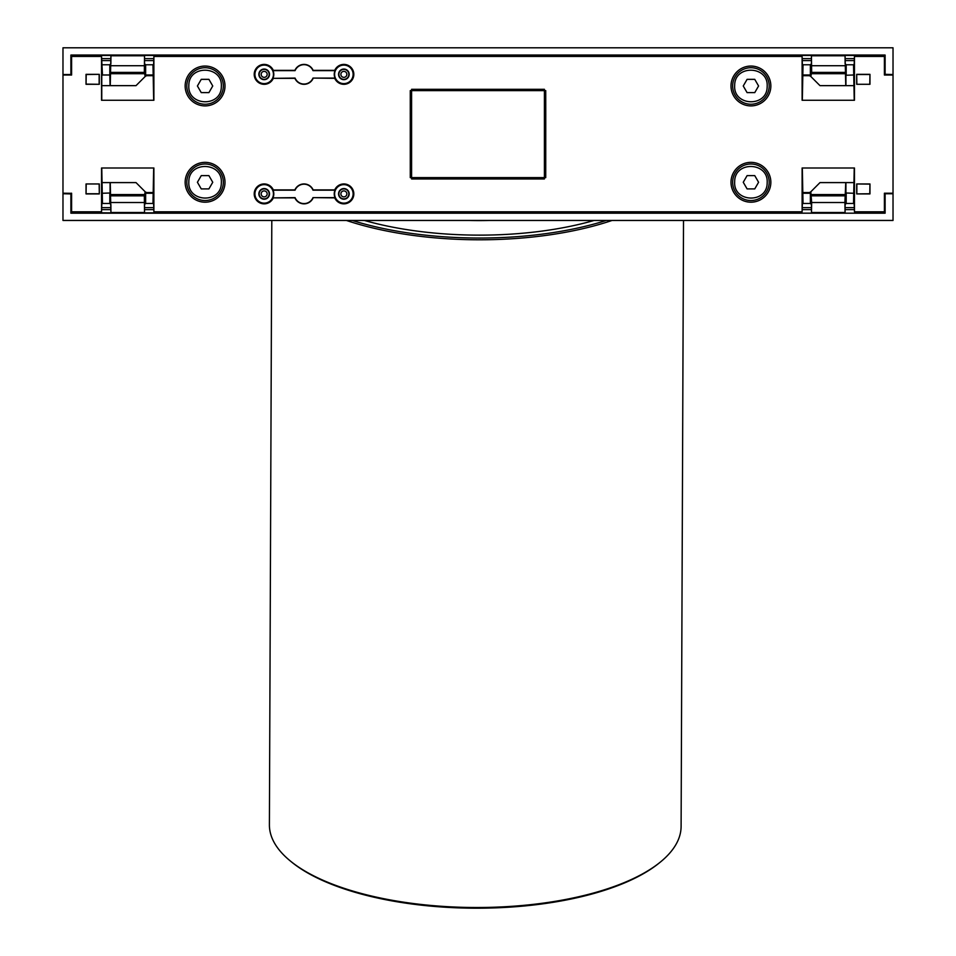 <?xml version="1.0" encoding="UTF-8"?>
<svg xmlns="http://www.w3.org/2000/svg" width="956" height="956" viewBox="0 0 956 956"><rect width="100%" height="100%" fill="white"/><g stroke="black" fill="none" stroke-linecap="round" stroke-linejoin="round"><path stroke-width="1.43" d="M62.977 193.733L71.604 193.22L71.604 211.814L101.539 211.814L101.539 167.993L153.892 167.993L153.892 211.814L802.108 211.814L802.108 167.993L854.461 167.993L854.461 211.814L884.396 211.814L884.396 193.22L893.024 193.22L893.024 220.454L62.977 220.454L62.977 193.733L71.27 193.925L70.887 213.2L70.887 193.733M893.024 193.733L885.113 193.733L885.113 213.2L70.887 213.2M893.024 47.8L893.024 75.022L884.396 75.022L884.396 56.428L854.461 56.428L854.461 100.261L802.108 100.261L802.108 56.428L153.892 56.428L153.892 100.261L101.539 100.261L101.539 56.428L71.604 56.428L71.604 75.022L62.977 75.022L62.977 47.8L893.024 47.8M71.27 212.818L885.113 213.2M884.73 212.818L885.113 193.733M884.396 74.329L893.024 74.52M62.977 74.52L70.887 74.52L70.887 55.054L885.113 55.054L885.113 74.52M884.73 74.329L884.73 55.436L71.27 55.436L71.604 74.329M854.21 209.627L845.116 209.627M811.441 209.627L802.335 209.627M153.665 209.627L144.559 209.627M110.884 209.627L101.79 209.627M101.79 207.643L110.884 207.643M144.559 207.643L153.665 207.643M802.335 207.643L811.441 207.643M845.116 207.643L854.21 207.643M101.79 58.627L110.884 58.627M144.559 58.627L153.665 58.627M802.335 58.627L811.441 58.627M845.116 58.627L854.21 58.627M854.21 60.598L845.116 60.598M811.441 60.598L802.335 60.598M153.665 60.598L144.559 60.598M110.884 60.598L101.79 60.598M348.844 193.889A4.983 4.983 0 0 1 343.861 198.872A4.983 4.983 0 0 1 338.878 193.889A4.983 4.983 0 0 1 343.861 188.906A4.983 4.983 0 0 1 348.844 193.889A4.983 4.983 0 0 0 343.861 188.906A4.983 4.983 0 0 0 338.878 193.889M346.849 193.889A2.988 2.988 0 0 1 343.861 196.876A2.988 2.988 0 0 1 340.874 193.889A2.988 2.988 0 0 1 343.861 190.901A2.988 2.988 0 0 1 346.849 193.889A2.988 2.988 0 0 1 343.861 196.876A2.988 2.988 0 0 1 340.874 193.889A2.988 2.988 0 0 1 343.861 190.901A2.988 2.988 0 0 1 346.849 193.889A2.988 2.988 0 0 1 343.861 196.876A2.988 2.988 0 0 1 340.874 193.889A2.988 2.988 0 0 1 343.861 190.901A2.988 2.988 0 0 1 346.849 193.889M269.162 193.889A4.983 4.983 0 0 1 264.179 198.872A4.983 4.983 0 0 1 259.196 193.889A4.983 4.983 0 0 1 264.179 188.906A4.983 4.983 0 0 1 269.162 193.889A4.983 4.983 0 0 0 264.179 188.906A4.983 4.983 0 0 0 259.196 193.889M267.166 193.889A2.988 2.988 0 0 1 264.179 196.876A2.988 2.988 0 0 1 261.191 193.889A2.988 2.988 0 0 1 264.179 190.901A2.988 2.988 0 0 1 267.166 193.889A2.988 2.988 0 0 1 264.179 196.876A2.988 2.988 0 0 1 261.191 193.889A2.988 2.988 0 0 1 264.179 190.901A2.988 2.988 0 0 1 267.166 193.889A2.988 2.988 0 0 1 264.179 196.876A2.988 2.988 0 0 1 261.191 193.889A2.988 2.988 0 0 1 264.179 190.901A2.988 2.988 0 0 1 267.166 193.889M269.162 74.365A4.983 4.983 0 0 1 264.179 79.336A4.983 4.983 0 0 1 259.196 74.365A4.983 4.983 0 0 1 264.179 69.382A4.983 4.983 0 0 1 269.162 74.365A4.983 4.983 0 0 0 264.179 69.382A4.983 4.983 0 0 0 259.196 74.365M267.166 74.365A2.988 2.988 0 0 1 264.179 77.352A2.988 2.988 0 0 1 261.191 74.365A2.988 2.988 0 0 1 264.179 71.377A2.988 2.988 0 0 1 267.166 74.365A2.988 2.988 0 0 1 264.179 77.352A2.988 2.988 0 0 1 261.191 74.365A2.988 2.988 0 0 1 264.179 71.377A2.988 2.988 0 0 1 267.166 74.365A2.988 2.988 0 0 1 264.179 77.352A2.988 2.988 0 0 1 261.191 74.365A2.988 2.988 0 0 1 264.179 71.377A2.988 2.988 0 0 1 267.166 74.365M348.844 74.365A4.983 4.983 0 0 1 343.861 79.336A4.983 4.983 0 0 1 338.878 74.365A4.983 4.983 0 0 1 343.861 69.382A4.983 4.983 0 0 1 348.844 74.365A4.983 4.983 0 0 0 343.861 69.382A4.983 4.983 0 0 0 338.878 74.365M346.849 74.365A2.988 2.988 0 0 1 343.861 77.352A2.988 2.988 0 0 1 340.874 74.365A2.988 2.988 0 0 1 343.861 71.377A2.988 2.988 0 0 1 346.849 74.365A2.988 2.988 0 0 1 343.861 77.352A2.988 2.988 0 0 1 340.874 74.365A2.988 2.988 0 0 1 343.861 71.377A2.988 2.988 0 0 1 346.849 74.365A2.988 2.988 0 0 1 343.861 77.352A2.988 2.988 0 0 1 340.874 74.365A2.988 2.988 0 0 1 343.861 71.377A2.988 2.988 0 0 1 346.849 74.365M854.234 182.596L819.985 182.596L810.999 191.594A3.322 3.322 0 0 1 808.645 192.562L803.566 192.562A3.322 3.322 0 0 1 802.323 192.323M802.323 75.93A3.322 3.322 0 0 1 803.566 75.691L808.645 75.691A3.322 3.322 0 0 1 810.999 76.659L819.985 85.646L854.234 85.646M892.02 193.22L884.396 193.315M892.02 75.022L884.396 74.938M101.766 85.646L136.015 85.646L145.001 76.659A3.322 3.322 0 0 1 147.355 75.691L152.434 75.691A3.322 3.322 0 0 1 153.677 75.93M153.677 192.323A3.322 3.322 0 0 1 152.434 192.562L147.355 192.562A3.322 3.322 0 0 1 145.001 191.594L136.015 182.596L101.766 182.596M63.98 75.022L71.604 74.938M63.98 193.22L71.604 193.315M205.074 105.901A19.921 19.921 0 0 1 185.153 85.98A19.921 19.921 0 0 1 205.074 66.06A19.921 19.921 0 0 1 224.995 85.98A19.921 19.921 0 0 1 205.074 105.901M869.96 84.295L856.684 84.295L856.684 74.341L869.96 74.341L869.96 84.295L856.684 84.295M545.768 113.513L545.733 177.625L410.267 177.625L410.267 90.629L545.733 90.629L545.768 113.513M205.074 202.194A19.921 19.921 0 0 1 185.153 182.273A19.921 19.921 0 0 1 205.074 162.353A19.921 19.921 0 0 1 224.995 182.273A19.921 19.921 0 0 1 205.074 202.194M750.926 105.901A19.921 19.921 0 0 1 731.005 85.98A19.921 19.921 0 0 1 750.926 66.06A19.921 19.921 0 0 1 770.847 85.98A19.921 19.921 0 0 1 750.926 105.901M750.926 202.194A19.921 19.921 0 0 1 731.005 182.273A19.921 19.921 0 0 1 750.926 162.353A19.921 19.921 0 0 1 770.847 182.273A19.921 19.921 0 0 1 750.926 202.194M313.15 197.88A9.966 9.966 0 0 1 294.89 197.88L273.308 197.88A9.966 9.966 0 0 1 254.212 193.889A9.966 9.966 0 0 1 273.308 189.909L294.89 189.909A9.966 9.966 0 0 1 313.15 189.909L334.731 189.909A9.966 9.966 0 0 1 353.828 193.889A9.966 9.966 0 0 1 334.731 197.88L312.982 197.617A9.703 9.703 0 0 1 295.069 197.617L273.308 197.88M313.15 78.344A9.966 9.966 0 0 1 294.89 78.344L273.308 78.344A9.966 9.966 0 0 1 254.212 74.365A9.966 9.966 0 0 1 273.308 70.374L294.89 70.374A9.966 9.966 0 0 1 313.15 70.374L334.731 70.374A9.966 9.966 0 0 1 353.828 74.365A9.966 9.966 0 0 1 334.731 78.344L312.982 78.081A9.703 9.703 0 0 1 295.069 78.081L273.308 78.344M86.04 183.958L99.316 183.958L99.316 193.913L86.04 193.913L86.04 183.958L99.316 183.958M86.04 84.295L86.04 74.341L99.316 74.341L99.316 84.295L86.04 84.295L86.219 74.508L99.316 74.341M869.96 183.958L869.96 193.913L856.684 193.913L856.684 183.958L869.96 183.958L869.781 193.745L856.684 193.913M62.977 75.022L62.977 193.22M893.024 193.22L893.024 75.022M343.861 184.627A9.261 9.261 0 0 1 353.123 193.889A9.261 9.261 0 0 1 343.861 203.15A9.261 9.261 0 0 1 334.6 193.889A9.261 9.261 0 0 1 343.861 184.627M294.89 189.909L295.057 190.172A9.703 9.703 0 0 1 312.982 190.172L334.994 190.172A9.608 9.608 0 0 0 335.006 197.617L312.982 197.617M264.179 184.627A9.261 9.261 0 0 1 273.44 193.889A9.261 9.261 0 0 1 264.179 203.15A9.261 9.261 0 0 1 254.917 193.889A9.261 9.261 0 0 1 264.179 184.627M273.046 197.617A9.608 9.608 0 0 0 273.046 190.172L295.057 190.172M343.861 65.092A9.261 9.261 0 0 1 353.123 74.365A9.261 9.261 0 0 1 343.861 83.626A9.261 9.261 0 0 1 334.6 74.365A9.261 9.261 0 0 1 343.861 65.092M294.89 70.374L295.069 70.636A9.703 9.703 0 0 1 312.982 70.636L335.006 70.636A9.608 9.608 0 0 0 335.006 78.081L312.982 78.081M264.179 65.092A9.261 9.261 0 0 1 273.44 74.365A9.261 9.261 0 0 1 264.179 83.626A9.261 9.261 0 0 1 254.917 74.365A9.261 9.261 0 0 1 264.179 65.092M273.046 78.081A9.608 9.608 0 0 0 273.046 70.636L295.069 70.636M545.733 154.645L545.733 113.609M856.851 84.128L856.684 74.341M869.96 74.341L869.781 84.128M856.851 74.508L869.781 74.508M411.594 115.592L410.232 113.513M411.594 152.649L410.267 154.645M99.149 184.126L99.316 193.913M86.04 193.913L86.219 184.126M99.149 193.745L86.219 193.745M99.316 84.295L86.219 84.128M99.149 74.508L99.149 84.128M856.684 183.958L869.781 184.126M856.851 193.745L856.851 184.126M101.539 56.428L102.471 74.986L109.809 74.986L109.809 64.781L102.471 64.781M101.766 100.261L101.766 75.691L102.471 74.986M153.892 56.428L153.665 64.088L152.972 64.781L153.677 100.261M802.108 56.428L802.335 64.088L803.028 64.781L802.323 100.261M854.234 100.261L853.529 64.781L854.21 64.112L854.461 56.428M854.461 211.814L854.21 204.142L853.529 203.473L854.234 167.993M802.323 167.993L803.028 203.473L802.335 204.166L802.108 211.814M153.892 211.814L153.665 204.166L152.972 203.473L153.677 167.993M101.766 167.993L102.471 203.473L101.79 204.142L101.539 211.814M545.733 152.829L544.406 152.649M544.43 152.685L544.406 115.592M545.733 115.425L544.43 115.557M343.861 188.571A5.318 5.318 0 0 1 349.179 193.889A5.318 5.318 0 0 1 343.861 199.207A5.318 5.318 0 0 1 338.555 193.889A5.318 5.318 0 0 1 343.861 188.571M264.179 188.571A5.318 5.318 0 0 1 269.496 193.889A5.318 5.318 0 0 1 264.179 199.207A5.318 5.318 0 0 1 258.861 193.889A5.318 5.318 0 0 1 264.179 188.571M343.861 69.047A5.318 5.318 0 0 1 349.179 74.365A5.318 5.318 0 0 1 343.861 79.671A5.318 5.318 0 0 1 338.555 74.365A5.318 5.318 0 0 1 343.861 69.047M264.179 69.047A5.318 5.318 0 0 1 269.496 74.365A5.318 5.318 0 0 1 264.179 79.671A5.318 5.318 0 0 1 258.861 74.365A5.318 5.318 0 0 1 264.179 69.047M110.239 85.646L110.932 55.771L110.884 63.705L109.809 64.781M152.972 64.781L145.635 64.781L144.559 63.705L144.511 55.771L144.332 72.405L145.192 76.492M145.348 76.361L145.635 74.986L152.972 74.986M109.809 74.986L110.083 85.646M145.635 64.781L145.635 74.986M853.529 74.986L845.917 75.261L845.917 85.646M810.652 76.361L810.365 74.986L803.028 74.986M803.028 64.781L810.365 64.781L810.365 74.986M845.761 85.646L845.068 55.771L845.116 63.705L846.191 64.781L853.529 64.781M810.365 64.781L811.441 63.705L811.441 55.771L811.668 72.405L810.808 76.492M846.191 74.986L846.191 64.781M803.028 193.267L810.365 193.267L810.652 191.893M845.917 182.596L845.917 192.993L853.529 193.267M846.191 193.267L846.191 203.473L853.529 203.473M846.191 203.473L845.116 204.548L845.068 212.483L844.901 202.517L811.668 202.517L810.808 191.762M811.668 202.517L811.489 212.483L811.441 204.548L810.365 203.473L803.028 203.473M810.365 203.473L810.365 193.267M110.083 182.596L110.083 192.993L102.471 193.267M152.972 193.267L145.635 193.267L145.348 191.893M152.972 203.473L145.635 203.473L145.635 193.267M110.239 182.596L110.932 212.483L144.511 212.483L144.559 204.548L145.635 203.473M102.471 203.473L109.809 203.473L110.884 204.548L110.932 212.483M109.809 193.267L109.809 203.473M811.441 55.771L845.068 55.771M845.761 182.596L844.901 202.517M144.511 212.483L144.332 195.837L145.192 191.762M111.099 65.725L144.332 65.725M144.511 55.771L110.932 55.771M111.099 72.405L144.332 72.405M145.192 73.696L110.239 73.696M810.808 73.696L845.761 73.696M844.901 72.405L811.668 72.405M811.668 65.725L844.901 65.725M811.489 212.483L845.068 212.483M845.761 194.558L810.808 194.558M811.668 195.837L844.901 195.837M144.332 195.837L111.099 195.837M110.239 194.558L145.192 194.558M144.332 202.517L111.099 202.517M188.834 85.072L188.81 85.98C187.866 106.319 221.075 107.395 221.326 86.888L221.35 85.98C222.282 65.641 189.085 64.566 188.834 85.072M186.85 84.965A18.26 18.26 0 0 0 205.074 104.24A18.26 18.26 0 0 0 223.31 87.008A18.26 18.26 0 0 0 205.074 67.721A18.26 18.26 0 0 0 186.85 84.965M197.414 85.98L201.25 79.348L208.91 79.348L212.746 85.98L208.91 92.624L201.25 92.624L197.414 85.98M734.674 85.072L734.65 85.98C733.718 106.319 766.915 107.395 767.166 86.888L767.19 85.98C768.134 65.641 734.925 64.566 734.674 85.072M732.69 84.965A18.26 18.26 0 0 0 750.926 104.24A18.26 18.26 0 0 0 769.15 87.008A18.26 18.26 0 0 0 750.926 67.721A18.26 18.26 0 0 0 732.69 84.965M743.254 85.98L747.09 79.348L754.75 79.348L758.586 85.98L754.75 92.624L747.09 92.624L743.254 85.98M188.834 181.365L188.81 182.273C187.866 202.612 221.075 203.688 221.326 183.182L221.35 182.273C222.282 161.934 189.085 160.847 188.834 181.365M186.85 181.246A18.26 18.26 0 0 0 205.074 200.533A18.26 18.26 0 0 0 223.31 183.289A18.26 18.26 0 0 0 205.074 164.002A18.26 18.26 0 0 0 186.85 181.246M197.414 182.273L201.25 175.629L208.91 175.629L212.746 182.273L208.91 188.906L201.25 188.906L197.414 182.273M734.674 181.365L734.65 182.273C733.718 202.612 766.915 203.688 767.166 183.182L767.19 182.273C768.134 161.934 734.925 160.847 734.674 181.365M732.69 181.246A18.26 18.26 0 0 0 750.926 200.533A18.26 18.26 0 0 0 769.15 183.289A18.26 18.26 0 0 0 750.926 164.002A18.26 18.26 0 0 0 732.69 181.246M743.254 182.273L747.09 175.629L754.75 175.629L758.586 182.273L754.75 188.906L747.09 188.906L743.254 182.273M544.406 89.302L411.594 89.302L411.594 178.951L544.406 178.951L544.406 89.302M352.25 220.454A204.524 81.356 0.2 0 0 606.271 220.454M612.079 220.454A205.851 81.881 -179.8 0 1 346.383 220.454M660.608 861.87L659.401 862.85A204.524 81.356 -179.8 0 1 474.917 908.2A204.524 81.356 -179.8 0 1 290.803 861.38L289.608 860.388A205.851 81.881 0.2 0 0 474.917 907.507A205.851 81.881 0.2 0 0 660.608 861.87A205.851 81.881 0.2 0 0 681.102 826.438L683.516 220.454M271.803 220.454L269.401 824.801A205.851 81.881 0.2 0 0 289.608 860.388M594.13 220.454A197.223 78.452 -179.8 0 1 364.379 220.454M489.46 220.454A156.055 62.08 -179.8 0 1 468.966 220.454M223.31 87.008A18.26 18.26 0 0 0 205.074 67.721M769.15 87.008A18.26 18.26 0 0 0 750.926 67.721M223.31 183.289A18.26 18.26 0 0 0 205.074 164.002M769.15 183.289A18.26 18.26 0 0 0 750.926 164.002"/></g></svg>
